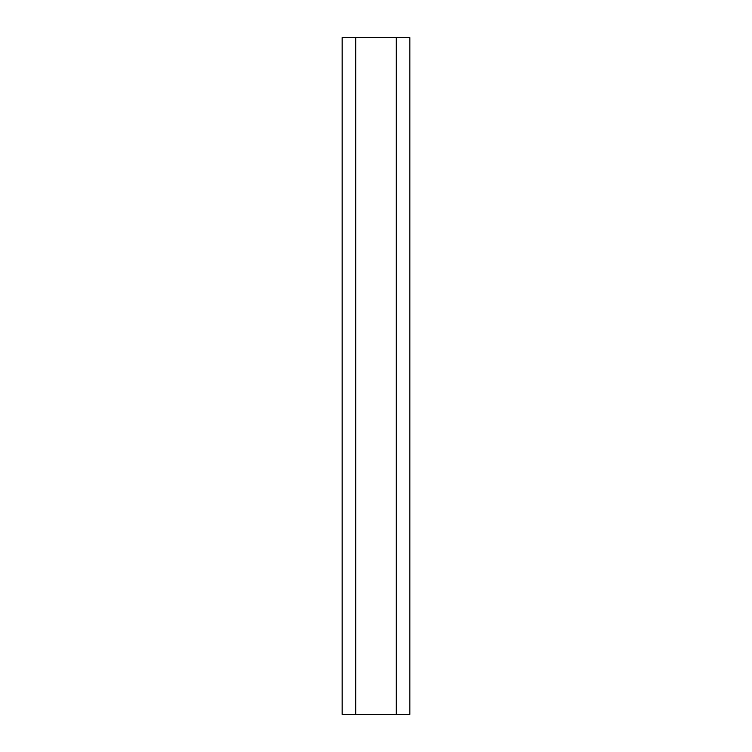 <?xml version="1.0" encoding="UTF-8"?>
<svg xmlns="http://www.w3.org/2000/svg" width="752" height="752" viewBox="0 0 752 752"><rect width="100%" height="100%" fill="white"/><g stroke="black" fill="none" stroke-linecap="round" stroke-linejoin="round"><path stroke-width="1.13" d="M355.696 714.4L355.696 37.6L342.16 37.6L342.16 714.4L409.84 714.4L409.84 37.6L396.304 37.6L396.304 714.4M355.696 37.6L396.304 37.6"/></g></svg>
